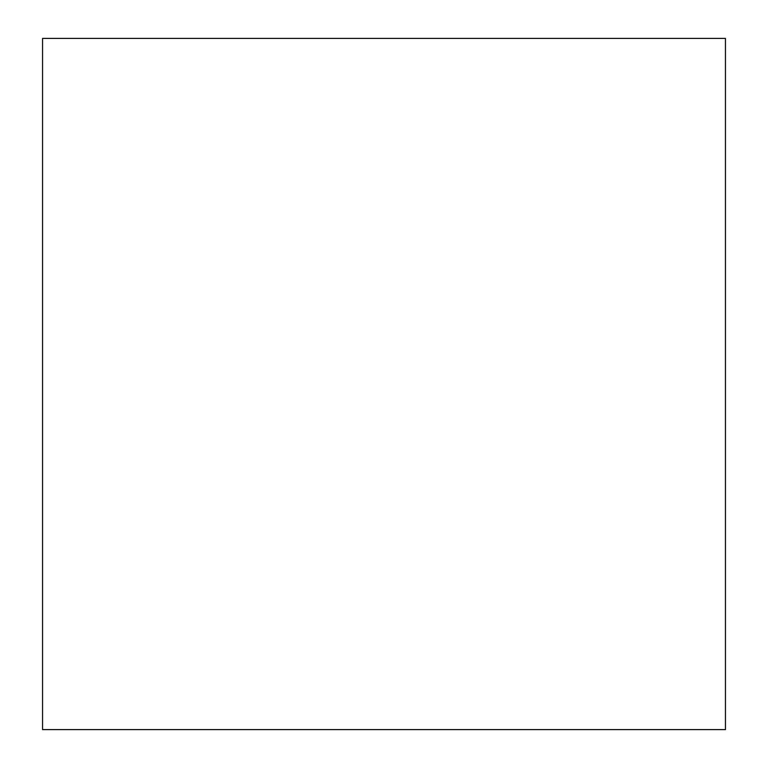 <?xml version="1.0" encoding="UTF-8"?>
<svg xmlns="http://www.w3.org/2000/svg" width="768" height="768" viewBox="0 0 768 768"><rect width="100%" height="100%" fill="white"/><g stroke="black" fill="none" stroke-linecap="round" stroke-linejoin="round"><path stroke-width="1.15" d="M42.547 38.4L42.547 729.6L725.453 729.6L725.453 38.4L42.547 38.4"/></g></svg>

